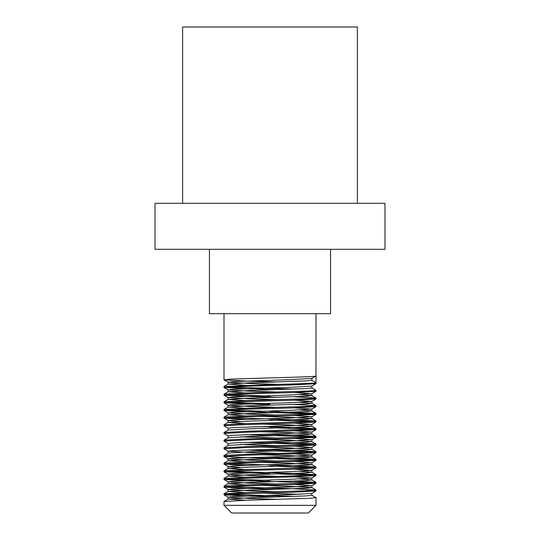 <?xml version="1.0" encoding="UTF-8"?>
<svg xmlns="http://www.w3.org/2000/svg" width="540" height="540" viewBox="0 0 540 540"><rect width="100%" height="100%" fill="white"/><g stroke="black" fill="none" stroke-linecap="round" stroke-linejoin="round"><path stroke-width="0.81" d="M315.995 505.332L308.327 513L231.674 513L224.006 505.332L315.995 505.332L315.995 497.671L311.796 495.221L311.796 493.412L315.954 491.009L315.995 490.003L292.997 488.727L227.603 486.648M330.561 249.304L330.561 313.693L209.439 313.693L209.439 249.304M357.386 203.31L357.386 27L182.615 27L182.615 203.31M278.215 381.956L247.003 381.085L224.046 379.856L230.168 379.175L270 377.892C294.746 377.251 316.454 376.616 315.995 375.975L315.995 382.685L311.843 380.288L311.843 378.398M278.215 384.372L249.075 383.481L228.157 382.205L233.759 381.564L290.925 379.647L311.796 378.425L315.954 376.022L315.995 313.693M224.006 387.477L224.046 386.471L270 384.601C294.746 383.96 316.454 383.319 315.995 382.685L315.954 383.69L292.997 384.919L247.003 386.201L224.006 387.477L247.003 388.753L278.215 389.624M278.215 397.285L247.003 396.421L224.046 395.192L224.046 394.132L247.003 392.904L309.832 390.987L315.995 390.353L311.843 387.956L311.843 386.039M294.516 389.117L227.603 386.998M224.006 395.138L247.003 393.863L292.997 392.587L315.954 391.358L315.995 390.353M270 404.723L224.046 402.854L224.046 401.8L247.003 400.572L309.832 398.655L315.954 397.967L294.516 396.779M224.006 402.806L247.003 401.531L292.997 400.255L315.954 399.019L315.995 398.014M312.397 413.829L247.003 411.75L224.046 410.522L224.046 409.469L247.003 408.233L309.832 406.323L315.954 405.635L294.516 404.447M224.006 410.474L247.003 409.192L292.997 407.916L315.954 406.688L315.995 405.682M245.484 419.371L224.046 418.183L224.046 417.13L247.003 415.901L309.832 413.984L315.995 413.35L270 411.433M224.006 418.136L247.003 416.86L292.997 415.584L315.954 414.356L315.995 413.35M228.204 428.254L224.046 425.851L224.046 424.798L247.003 423.569L309.832 421.652L315.995 421.011L292.997 419.735L227.603 417.656M224.006 425.804L247.003 424.528L292.997 423.245L315.954 422.017L315.995 421.011M312.397 421.49L270 420.053M228.204 435.915L224.046 433.519L224.046 432.466L247.003 431.231L309.832 429.32L315.995 428.679L292.997 427.403L261.785 426.533M224.006 433.471L247.003 432.189L292.997 430.913L315.954 429.685L315.995 428.679M312.397 429.158L270 427.721M228.204 443.583L224.046 441.18L224.046 440.127L247.003 438.899L309.832 436.982L315.995 436.347L292.997 435.065L261.785 434.201M224.006 441.133L247.003 439.857L292.997 438.581L315.954 437.353L315.995 436.347M312.397 436.826L245.484 434.707M278.215 453.364L249.075 452.473L228.204 451.251L224.046 448.848L224.046 447.795L247.003 446.567L309.832 444.65L315.954 443.961L292.997 442.733L261.785 441.862M224.006 448.801L247.003 447.525L292.997 446.243L315.954 445.014L315.995 444.008M312.397 444.488L245.484 442.368M312.397 459.817L247.003 457.745L224.046 456.516L224.046 455.463L247.003 454.228L292.997 452.952L315.995 451.676L292.997 450.401L261.785 449.53M224.006 456.469L247.003 455.186L292.997 453.911L315.954 452.682L315.995 451.676M312.397 452.156L245.484 450.036M245.484 465.365L224.046 464.177L224.046 463.124L247.003 461.896L309.832 459.979L315.995 459.338L292.997 458.062L261.785 457.198M224.006 464.13L247.003 462.854L292.997 461.579L315.954 460.35L315.995 459.338M270 473.715L224.046 471.845L224.046 470.792L247.003 469.564L309.832 467.647L315.954 466.958L292.997 465.73L227.603 463.651M224.006 471.798L247.003 470.522L292.997 469.24L315.954 468.011L315.995 467.006M312.397 467.485L270 466.047M312.397 482.814L247.003 480.742L224.046 479.513L224.046 478.46L247.003 477.225L292.997 475.949L315.995 474.674L292.997 473.391L227.603 471.319M224.006 479.466L247.003 478.183L292.997 476.908L315.954 475.679L315.995 474.674M312.397 475.153L278.215 473.945M278.215 489.274L247.003 488.403L224.046 487.175L224.046 486.122L247.003 484.893L309.832 482.976L315.954 482.288L294.516 481.106M224.006 487.127L247.003 485.851L292.997 484.576L315.954 483.341L315.995 482.335M278.215 496.942L247.003 496.071L224.046 494.843L224.046 493.79L247.003 492.561L309.832 490.644L315.995 490.003M224.006 494.795L230.168 494.154L292.997 492.237L315.954 491.009M224.006 505.332L224.046 501.451L247.003 500.222L309.832 498.305L315.995 497.671M294.516 496.436L227.603 494.316M270 396.097L227.603 394.659M270 403.765L227.603 402.327M261.785 411.203L227.603 409.995M270 480.425L227.603 478.987M155.014 249.304L155.014 203.31L384.986 203.31L384.986 249.304L155.014 249.304M245.484 500.27L228.204 499.055L249.075 497.826L306.241 495.909L311.843 495.275M299.855 494.316L261.785 493.108M245.484 492.601L228.204 491.387L249.075 490.165L306.241 488.248L311.843 487.607L290.925 486.331L261.785 485.44M245.484 484.933L228.204 483.725L249.075 482.497L306.241 480.58L311.796 479.891L299.855 478.987M245.484 477.272L228.204 476.057L249.075 474.829L306.241 472.919L311.796 472.223L299.855 471.319M245.484 469.604L228.204 468.389L249.075 467.168L306.241 465.251L311.843 464.609L290.925 463.334L261.785 462.443M245.484 461.936L228.204 460.728L249.075 459.5L306.241 457.583L311.843 456.948L290.925 455.666L261.785 454.781M228.204 451.251L228.157 453.114L249.075 451.832L306.241 449.921L311.843 449.28L290.925 448.004L261.785 447.113M311.843 441.612L311.843 439.695L290.925 440.978L233.759 442.894L228.157 443.529L228.157 445.446L249.075 444.17L306.241 442.253L311.843 441.612L290.925 440.336L261.785 439.445M311.843 433.951L311.843 432.034L290.925 433.31L233.759 435.226L228.157 435.868L228.157 437.778L249.075 436.502L306.241 434.585L311.843 433.951L290.925 432.668L261.785 431.784M224.046 432.466L228.204 430.063L249.075 428.841L306.241 426.924L311.843 426.283L290.925 425.007L261.785 424.116M245.484 423.61L228.157 422.449L228.157 420.532L233.759 419.897L290.925 417.98L311.796 416.752L294.516 415.537M224.046 424.798L228.204 422.395L249.075 421.173L306.241 419.256L311.843 418.615L290.925 417.339L261.785 416.448M245.484 415.949L228.204 414.733L249.075 413.505L306.241 411.588L311.796 410.9L299.855 409.995M245.484 408.281L228.204 407.065L249.075 405.844L306.241 403.927L311.796 403.232L299.855 402.327M245.484 400.613L228.204 399.398L249.075 398.176L306.241 396.259L311.796 395.57L299.855 394.659M245.484 392.951L228.204 391.736L249.075 390.508L306.241 388.591L311.843 387.956M245.484 385.283L228.204 384.068L249.075 382.846L306.241 380.93L311.843 380.288M278.215 499.358L249.075 498.467L228.157 497.192L233.759 496.55L290.925 494.633L311.796 493.412M278.215 491.69L249.075 490.799L228.157 489.524L233.759 488.882L290.925 486.972L311.796 485.744L294.516 484.529M278.215 484.029L249.075 483.138L228.157 481.856L233.759 481.221L290.925 479.304L311.796 478.076L294.516 476.867M278.215 476.361L249.075 475.47L228.157 474.194L233.759 473.553L290.925 471.636L311.796 470.414L294.516 469.199M240.145 467.485L228.204 466.58L233.759 465.892L290.925 463.975L311.796 462.746L294.516 461.531M278.215 461.032L249.075 460.141L228.157 458.858L233.759 458.224L290.925 456.307L311.796 455.078L294.516 453.87M228.157 451.197L233.759 450.556L290.925 448.639L311.796 447.417L294.516 446.202M278.215 445.696L240.145 444.488M311.843 439.695L294.516 438.534M278.215 438.035L240.145 436.826M311.843 432.034L294.516 430.873M228.157 430.117L228.157 428.2L233.759 427.558L290.925 425.642L311.796 424.42L294.516 423.205M240.145 421.49L228.157 420.532M278.215 415.037L249.075 414.146L228.157 412.87L233.759 412.229L290.925 410.312L311.796 409.09L294.516 407.876M278.215 407.369L249.075 406.478L228.157 405.202L233.759 404.561L290.925 402.644L311.796 401.423L294.516 400.208M278.215 399.701L249.075 398.817L228.157 397.535L233.759 396.9L290.925 394.983L311.796 393.755L294.516 392.539M278.215 392.04L249.075 391.149L228.157 389.873L233.759 389.232L290.925 387.315L311.796 386.093L315.954 383.69M224.006 313.693L224.006 379.809M224.046 501.451L228.204 499.055M224.046 493.79L228.204 491.387M315.954 489.956L311.796 487.553M224.046 486.122L228.204 483.725M315.954 482.288L311.796 479.891M224.046 478.46L228.204 476.057M315.954 474.626L311.796 472.223M224.046 470.792L228.204 468.389M315.954 466.958L311.796 464.555M224.046 463.124L228.204 460.728M315.954 459.29L311.796 456.894M224.046 455.463L228.204 453.06M315.954 451.629L311.796 449.226M224.046 447.795L228.204 445.392M315.954 443.961L311.796 441.558M224.046 440.127L228.204 437.731M315.954 436.293L311.796 433.897M315.954 428.632L311.796 426.229M315.954 420.964L311.796 418.568M224.046 417.13L228.204 414.733M315.954 413.303L311.796 410.9M224.046 409.469L228.204 407.065M315.954 405.635L311.796 403.232M224.046 401.8L228.204 399.398M315.954 397.967L311.796 395.57M224.046 394.132L228.204 391.736M224.046 386.471L228.204 384.068M228.157 499.108L228.157 497.192M228.157 491.44L228.157 489.524M311.843 487.607L311.843 485.69M228.157 483.773L228.157 481.856M311.843 479.945L311.843 478.028M228.157 476.111L228.157 474.194M311.843 472.277L311.843 470.36M228.157 468.443L228.157 466.526M311.843 464.609L311.843 462.692M228.157 460.775L228.157 458.858M311.843 456.948L311.843 455.031M311.843 449.28L311.843 447.363M311.843 426.283L311.843 424.366M311.843 418.615L311.843 416.698M228.157 414.788L228.157 412.87M311.843 410.954L311.843 409.037M228.157 407.12L228.157 405.202M311.843 403.286L311.843 401.369M228.157 399.452L228.157 397.535M311.843 395.618L311.843 393.701M228.157 391.79L228.157 389.873M228.157 384.122L228.157 382.205M228.204 497.245L224.046 494.843M228.204 489.577L224.046 487.175M311.796 485.744L315.954 483.341M228.204 481.91L224.046 479.513M311.796 478.076L315.954 475.679M228.204 474.248L224.046 471.845M311.796 470.414L315.954 468.011M228.204 466.58L224.046 464.177M311.796 462.746L315.954 460.35M228.204 458.912L224.046 456.516M311.796 455.078L315.954 452.682M311.796 447.417L315.954 445.014M311.796 439.749L315.954 437.353M311.796 432.088L315.954 429.685M311.796 424.42L315.954 422.017M228.204 420.586L224.046 418.183M311.796 416.752L315.954 414.356M228.204 412.918L224.046 410.522M311.796 409.09L315.954 406.688M228.204 405.257L224.046 402.854M311.796 401.423L315.954 399.019M228.204 397.589L224.046 395.192M311.796 393.755L315.954 391.358M228.204 389.921L224.046 387.524M228.204 382.259L224.046 379.856"/></g></svg>
